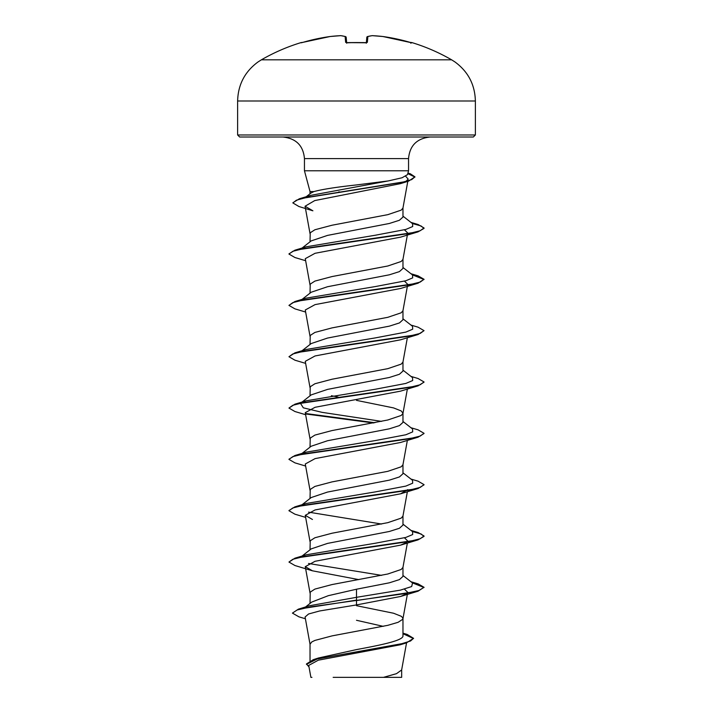 <?xml version="1.0" encoding="UTF-8"?>
<svg xmlns="http://www.w3.org/2000/svg" width="713" height="713" viewBox="0 0 713 713"><rect width="100%" height="100%" fill="white"/><g stroke="black" fill="none" stroke-linecap="round" stroke-linejoin="round"><path stroke-width="1.07" d="M303.052 42.325L301.029 42.602A190.202 190.202 0 0 0 261.395 59.812L451.605 59.812A190.202 190.202 0 0 0 411.971 42.602L409.957 42.325A190.139 189.408 180 0 0 382.89 36.515L382.89 36.515A190.157 175.015 102.9 0 0 372.329 35.659A190.157 72.494 95.4 0 0 367.872 36.515L367.364 42.325L365.35 42.789A189.31 174.899 180 0 0 356.5 42.602A189.31 174.899 180 0 0 347.65 42.789L347.659 42.789M301.029 42.602A1.016 1.016 0 0 1 301.777 42.664M451.605 59.812L454.965 61.951C468.147 71.63 474.947 84.651 475.375 100.996L237.625 100.996C238.053 84.651 244.853 71.63 258.035 61.951L261.395 59.812L309.148 59.812M347.65 42.789L345.636 42.325L345.128 36.515A190.157 72.494 -95.4 0 0 340.671 35.659A190.157 175.015 -102.9 0 0 330.11 36.515L330.11 36.515A190.139 189.408 180 0 0 303.043 42.325L301.412 42.753A1.016 1.016 157.5 0 0 301.109 42.789M475.375 134.971L237.625 134.971L239.648 137.003L473.352 137.003L475.375 134.971L475.375 100.996M304.469 198.098L310.877 193.098L313.889 191.583L310.03 191.583L304.451 170.772L304.451 158.616L408.549 158.616C409.708 145.604 416.909 138.402 430.162 137.003M313.889 191.583C322.214 189.328 336.411 187.109 356.5 184.934L388.3 180.924L402.079 177.76L407.506 174.64L408.549 170.772L304.451 170.772M311.224 240.887L327.543 235.397L389.343 223.481L399.387 220.272L402.97 217.064L402.97 207.991M310.03 241.814L310.226 232.777L314.905 229.755L332.035 225.228L387.81 214.658L401.196 210.13L402.943 208.125L407.791 181.369M383.255 626.353L356.5 620.283M310.03 660.862L310.03 644.195L311.804 641.932L314.905 640.426L332.035 635.889L387.81 625.328L398.095 622.306L402.774 619.285L402.774 617.779L401.196 616.264L393.585 613.242L356.5 605.693M402.97 633.144L407.176 634.445L413.549 638.313L410.545 640.987L401.972 643.652L313.301 659.659L318.506 657.983L356.5 649.588C381.33 644.989 403.558 640.434 402.97 635.809L402.97 618.528M305.538 606.986L311.724 602.084L328.337 595.667L356.5 589.223L389.378 582.806L399.44 579.598L402.97 576.398L402.97 567.325M310.03 603.43L310.226 592.111L314.905 589.09L332.035 584.562L387.81 573.992L401.196 569.464L402.943 567.459L407.364 543.056M302.054 556.06L311.216 548.876L327.552 543.395L389.343 531.479L399.423 528.271L402.97 525.062L402.97 515.998M310.03 549.812L310.226 540.775L314.905 537.754L332.035 533.226L387.81 522.656L401.196 518.128L402.943 516.123L407.364 491.72M302.062 504.724L311.207 497.549L327.534 492.059L389.369 480.143L399.44 476.935L402.97 473.726L402.97 464.662M310.03 498.476L310.226 489.439L314.905 486.426L332.035 481.89L387.81 471.329L401.196 466.792L402.943 464.787L407.364 440.384M311.207 446.222L327.534 440.732L389.36 428.816L399.432 425.608L402.97 422.399L402.97 413.326M310.03 447.149L310.226 438.112L314.905 435.09L332.035 430.563L387.81 419.993L401.196 415.465L402.943 413.46L407.364 389.048M402.97 413.201L401.196 410.929L393.585 407.916L356.5 400.367M301.358 402.604L311.224 394.877L327.561 389.387L389.343 377.48L399.387 374.28L402.97 371.063L402.97 361.99M310.03 395.813L310.226 386.776L314.905 383.754L332.035 379.227L387.81 368.657L401.196 364.129L402.943 362.124L407.364 337.721M311.207 343.559L327.525 338.06L389.369 326.144L399.44 322.936L402.97 319.727L402.97 310.663M310.03 344.477L310.226 335.44L314.905 332.427L332.035 327.891L387.81 317.321L401.196 312.793L402.943 310.788L407.506 285.574M302.062 299.389L311.207 292.223L327.552 286.724L389.36 274.808L399.432 271.608L402.97 268.4L402.97 259.327M310.03 293.15L310.226 284.113L314.905 281.091L332.035 276.564L387.81 265.994L401.196 261.466L402.943 259.461L407.738 232.999L406.758 234.372M338.158 397.052L331.402 395.706M400.011 644.837L318.301 660.185L308.729 665.416L310.886 677.35M401.66 677.35L333.158 677.35M310.895 677.35L311.938 677.35M383.487 677.35L396.499 673.66L401.642 669.97L406.553 642.85M340.163 192.1L338.853 191.85M356.5 589.223L356.5 597.316L309.558 605.738L298.364 609.16L292.428 613.109L298.925 616.834L305.405 618.759M402.97 635.033L402.97 635.809M402.97 575.48L412.542 582.976L411.668 586.558L400.349 590.141L356.5 597.316L356.5 600.132L298.364 609.16M313.301 659.659L306.465 663.937L309.014 666.994M406.758 593.706L400.546 596.478L356.5 604.927L356.5 600.56L418.068 591.193L424.039 587.298L418.914 590.507L404.271 593.715L310.779 606.834L297.152 609.971L292.428 613.109M402.97 633.732L413.531 638.527M413.549 638.313L406.455 642.885L317.133 658.999L306.465 664.364M356.5 604.927L319.638 610.97L308.595 613.982L305.084 616.986L310.057 644.454M405.715 176.316L408.192 179.115L405.902 181.45M404.093 182.323L400.367 183.669L314.736 200.585L305.066 206.235L312.9 210.807L298.907 206.512L292.874 202.938L296.385 200.21L306.412 197.483L408.585 181.129L414.957 176.86L410.314 173.785L407.898 173.188M404.458 229.818L407.738 232.999M305.636 260.717L294.941 257.527L288.961 254.069L292.82 251.288L303.952 248.516L418.05 231.868L400.554 237.144L315.057 253.293L305.271 258.667L310.057 285.129M404.458 281.145L407.738 284.327L407.586 285.129M305.636 312.053L294.932 308.863L288.952 305.396L292.82 302.624L303.961 299.843L418.068 283.195L400.546 288.48L315.048 304.62L305.271 309.995L310.057 336.456M400.554 339.807L315.066 355.956L305.262 361.331L310.057 387.792M305.636 414.716L294.941 411.526L288.952 408.068L292.811 405.287L303.952 402.515L418.068 385.858L400.546 391.143L315.093 407.283L305.262 412.667L310.057 439.128M305.636 466.052L294.941 462.862L288.961 459.395L292.82 456.623L303.961 453.842L418.05 437.203L400.554 442.479L315.093 458.611L305.271 463.994L310.057 490.455M407.738 489.662L400.554 493.815L315.075 509.947L305.271 515.33L312.446 519.474M404.458 537.816L407.738 540.998M406.758 542.37L400.546 545.142L315.066 561.283L305.271 566.666L312.454 570.81L358.791 579.624M404.449 589.143L407.729 592.334L407.586 593.127M381.598 575.373L308.551 563.484M312.454 570.819L294.941 565.525L288.961 562.058L294.95 558.172L306.242 554.794L375.421 543.217L405.866 537.424L412.693 534.527L412.533 531.631L402.97 524.144M381.598 524.037L308.542 512.148M288.979 510.517L294.932 506.845L306.225 503.467L375.377 491.89L405.84 486.097L412.675 483.2L412.542 480.312L402.97 472.817M300.61 454.529L306.242 452.131L375.421 440.545L405.866 434.761L412.693 431.864L412.533 428.968L402.97 421.481M381.598 421.374L322.009 412.337L303.31 407.818L300.467 403.308M301.688 402.542L306.225 400.804L375.377 389.227L405.84 383.434L412.675 380.537L412.542 377.64L402.97 370.145M305.636 363.389L294.941 360.199L288.961 356.732L294.95 352.837L306.242 349.468L375.421 337.882L405.866 332.089L412.693 329.192L412.533 326.304L402.97 318.809M288.952 305.396L294.932 301.51L306.225 298.141L375.377 286.555L405.84 280.762L412.675 277.874L412.542 274.977L402.97 267.482M288.988 253.855L294.941 250.174L306.242 246.796L375.421 235.219L405.866 229.426L412.693 226.529L412.533 223.632L402.97 216.146M304.852 197.822L310.77 195.362L388.3 180.924M424.039 587.298L418.05 583.84L411.642 582.271M294.95 558.172L409.03 541.524L420.171 538.743L424.039 535.971L418.068 532.504L411.642 530.935M294.932 506.845L409.057 490.188L420.189 487.407L424.039 484.635L418.05 481.168L410.938 479.056M288.988 459.181L294.95 455.5L409.03 438.851L420.171 436.08L424.039 433.308L418.068 429.841L410.946 427.729M374.842 422.72L305.699 413.513M288.952 408.068L294.932 404.173L409.057 387.516L420.198 384.744L424.039 381.963L418.05 378.505L410.938 376.393M294.95 352.837L409.03 336.188L420.171 333.417L424.039 330.645L418.068 327.178L410.946 325.066M294.932 301.51L409.057 284.852L420.198 282.072L424.039 279.3L418.05 275.833L411.642 274.273M294.941 250.174L409.03 233.525L420.171 230.745L424.039 227.973L418.068 224.506L411.642 222.937M292.9 202.724L299.326 198.793L402.123 182.35L411.677 179.605L414.957 176.86M424.021 587.512L412.39 582.86M288.961 562.058L292.829 559.286L303.961 556.514L418.05 539.866L424.039 536.399L421.071 533.966L412.399 531.524M305.636 517.388L294.941 514.198L288.961 510.731L292.811 507.959L303.952 505.178L418.068 488.521L424.021 484.849M418.05 437.203L424.021 433.522M373.487 422.978L306.242 414.039M418.068 385.858L424.021 382.177M288.961 356.732L292.82 353.951L303.952 351.179L418.05 334.531L424.039 330.645M418.068 283.195L424.039 279.3M424.021 279.514L412.399 274.861M418.05 231.868L424.039 228.401L421.071 225.968L412.39 223.525M414.939 177.074L407.791 173.589M346.652 42.7L346.197 37.432A1.016 1.007 175 0 0 345.128 36.515A1.016 0.927 105.1 0 1 345.449 36.541L340.867 35.659A1.016 0.936 96.6 0 0 340.671 35.659L330.137 36.515A1.016 1.016 0 0 0 330.11 36.515L303.043 42.325L330.11 36.515A1.016 1.016 0 0 0 330.11 36.515L340.707 35.65A1.016 1.016 0 0 1 340.867 35.659L345.449 36.541A1.016 0.927 105.1 0 1 345.689 36.648M366.348 42.7L366.803 37.432A1.016 1.007 -175 0 0 366.803 37.432L366.803 37.415A1.016 1.007 -175 0 1 367.872 36.515A1.016 0.927 -105.1 0 0 367.311 36.648M411.588 42.753A1.016 1.016 -157.5 0 1 411.891 42.789A1.016 1.016 22.5 0 0 411.588 42.753L382.89 36.515A1.016 1.016 0 0 0 382.863 36.515L409.957 42.325M372.133 35.659L367.551 36.541L372.133 35.659A1.016 0.936 -96.6 0 1 372.329 35.659L382.863 36.515A1.016 1.016 0 0 0 382.863 36.515L372.293 35.65A1.016 1.016 0 0 0 372.133 35.659A1.016 0.936 -96.6 0 0 371.919 35.703M367.364 42.325A1.016 0.971 -175 0 0 366.464 42.744M346.536 42.744A1.016 0.971 175 0 0 345.636 42.325M366.304 43.208L366.634 42.62L356.5 42.557L346.366 42.62L346.696 43.208M304.451 158.616C303.292 145.604 296.091 138.402 282.838 137.003M408.549 170.772L408.549 158.616M310.03 193.767L310.03 191.583M401.669 677.35L401.669 669.703M406.455 642.885L400.011 644.846M305.066 206.235L310.057 233.793M305.262 515.33L310.057 541.791M305.262 566.666L310.057 593.127M407.506 593.572L402.943 618.795M407.925 173.09L410.314 173.785M410.938 581.728L418.05 583.84M410.946 530.392L418.068 532.504M306.242 452.131L294.95 455.5M306.225 400.804L294.932 404.173M410.946 273.73L418.05 275.833M410.946 222.394L418.068 224.506M310.77 195.362L299.326 198.793M300.458 454.636L311.198 446.222M301.358 351.277L311.198 343.559M302.054 248.062L311.216 240.878M400.367 183.669L408.585 181.129M400.554 339.816L418.05 334.531M400.554 493.815L418.068 488.521M400.546 545.151L418.05 539.866M400.546 596.478L418.068 591.193M237.625 134.971L237.625 100.996M365.35 42.753L346.366 42.62M346.197 37.415A1.016 1.016 0 0 0 345.449 36.541A1.016 1.016 0 0 1 346.197 37.415M411.971 42.602L410.741 43.181M301.412 42.753L303.043 42.325M367.551 36.541A1.016 1.016 0 0 0 366.803 37.415"/></g></svg>
